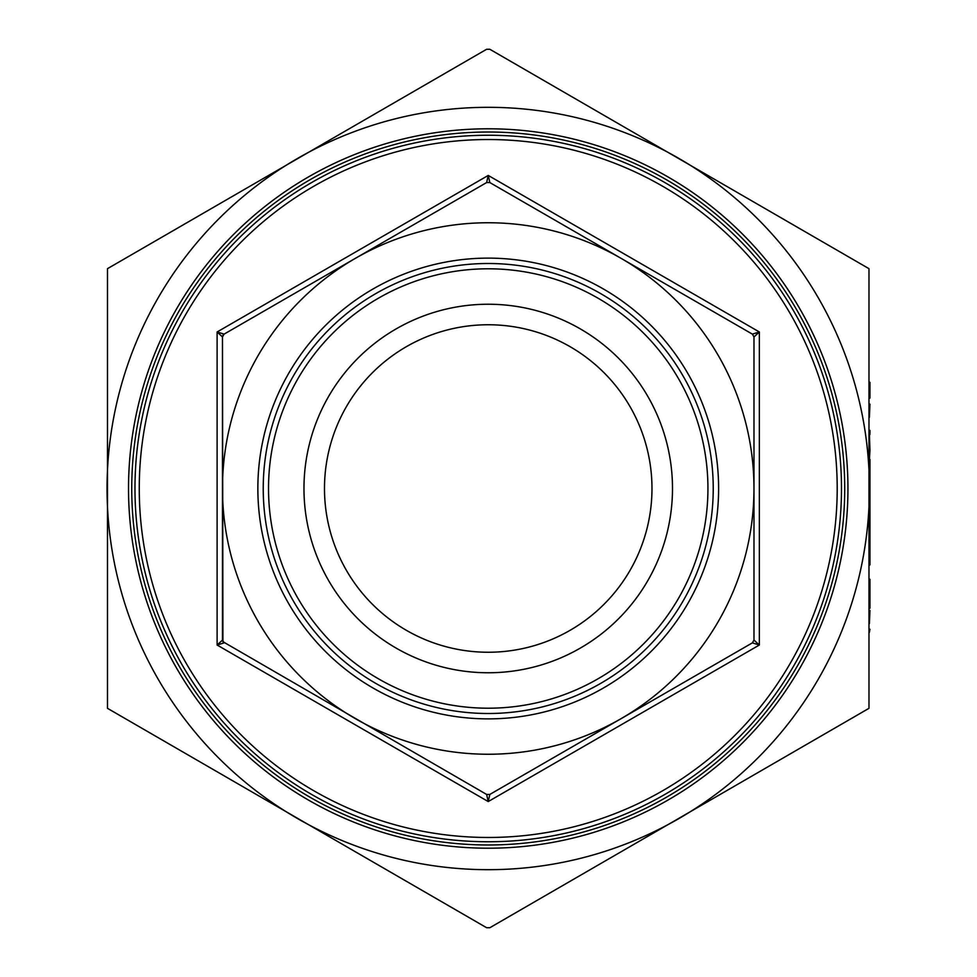 <?xml version="1.0" encoding="UTF-8"?>
<svg xmlns="http://www.w3.org/2000/svg" width="977" height="977" viewBox="0 0 977 977"><rect width="100%" height="100%" fill="white"/><g stroke="black" fill="none" stroke-linecap="round" stroke-linejoin="round"><path stroke-width="1.47" d="M672.494 488.5A184.262 184.262 0 0 1 488.231 672.762A184.262 184.262 0 0 1 303.969 488.5A184.262 184.262 0 0 1 488.231 304.238A184.262 184.262 0 0 1 672.494 488.5M707.934 488.5A219.703 219.703 0 0 1 488.231 708.203A219.703 219.703 0 0 1 268.528 488.5A219.703 219.703 0 0 1 488.231 268.797A219.703 219.703 0 0 1 707.934 488.5M713.234 488.5A225.003 225.003 0 0 1 488.231 713.503A225.003 225.003 0 0 1 263.228 488.5A225.003 225.003 0 0 1 488.231 263.497A225.003 225.003 0 0 1 713.234 488.5M324.486 488.5A163.745 163.745 0 0 0 488.231 652.245A163.745 163.745 0 0 0 651.977 488.5A163.745 163.745 0 0 0 488.231 324.755A163.745 163.745 0 0 0 324.486 488.5M837.204 488.5A348.972 348.972 0 0 0 488.231 139.528A348.972 348.972 0 0 0 139.259 488.5A348.972 348.972 0 0 0 488.231 837.472A348.972 348.972 0 0 0 837.204 488.5M847.938 488.5A359.707 359.707 0 0 1 488.231 848.207A359.707 359.707 0 0 1 128.524 488.5A359.707 359.707 0 0 1 488.231 128.793A359.707 359.707 0 0 1 847.938 488.5M222.915 335.319L224.087 334.134L217.114 331.972L217.114 645.028L224.087 642.866L222.475 640.069L217.114 645.028L488.231 801.567L489.843 794.435L486.619 794.435L488.231 801.567L759.349 645.028L753.988 640.069L752.375 642.866L759.349 645.028L759.349 331.972L752.375 334.134L753.988 336.931L759.349 331.972L488.231 175.433L486.619 182.565L489.843 182.565L488.231 175.433L217.114 331.972L222.475 336.931L224.087 334.134L486.619 182.565M752.375 642.866L489.843 794.435M753.988 336.931L753.988 640.069M486.619 794.435L222.915 641.681L222.475 336.931L222.475 640.069M489.843 182.565L621.103 258.355A265.756 265.756 0 0 0 222.475 488.5A265.756 265.756 0 0 0 621.103 718.645A265.756 265.756 0 0 0 621.103 258.355L752.375 334.134M868.98 708.325L489.843 927.723L486.619 927.723L107.482 708.325L107.482 268.675L486.619 49.277L489.843 49.277L868.98 268.675L868.98 708.325M488.231 132.017A356.483 356.483 0 0 0 131.748 488.5A356.483 356.483 0 0 0 488.231 844.983A356.483 356.483 0 0 0 844.714 488.5A356.483 356.483 0 0 0 488.231 132.017A356.483 356.483 0 0 0 131.748 488.5A356.483 356.483 0 0 0 488.231 844.983M869.408 632.29L869.945 629.237L869.408 632.29M869.408 623.558L869.945 610.442L869.408 623.558M869.945 579.251L869.945 608.256L869.408 579.251M869.945 564.926L869.945 459.434M869.945 544.287L869.945 525.687M869.945 450.25L869.408 459.654L869.408 430.368M869.408 417.252L869.945 404.148L869.408 417.252M869.408 398.103L869.408 382.288M297.643 818.616A381.177 381.177 0 0 0 869.408 488.5A381.177 381.177 0 0 0 297.643 158.384A381.177 381.177 0 0 0 297.643 818.616M869.945 449.896L869.408 434.521M869.945 434.521L869.408 433.434M869.945 398.103L869.945 382.288M869.945 433.434L869.945 430.368M869.945 511.667L869.945 498.551M257.855 488.5A230.377 230.377 0 0 1 488.231 258.123A230.377 230.377 0 0 1 718.608 488.5A230.377 230.377 0 0 1 488.231 718.877A230.377 230.377 0 0 1 257.855 488.5M488.231 135.241A353.259 353.259 0 0 1 841.49 488.5A353.259 353.259 0 0 1 488.231 841.759A353.259 353.259 0 0 1 134.973 488.5A353.259 353.259 0 0 1 488.231 135.241"/></g></svg>
